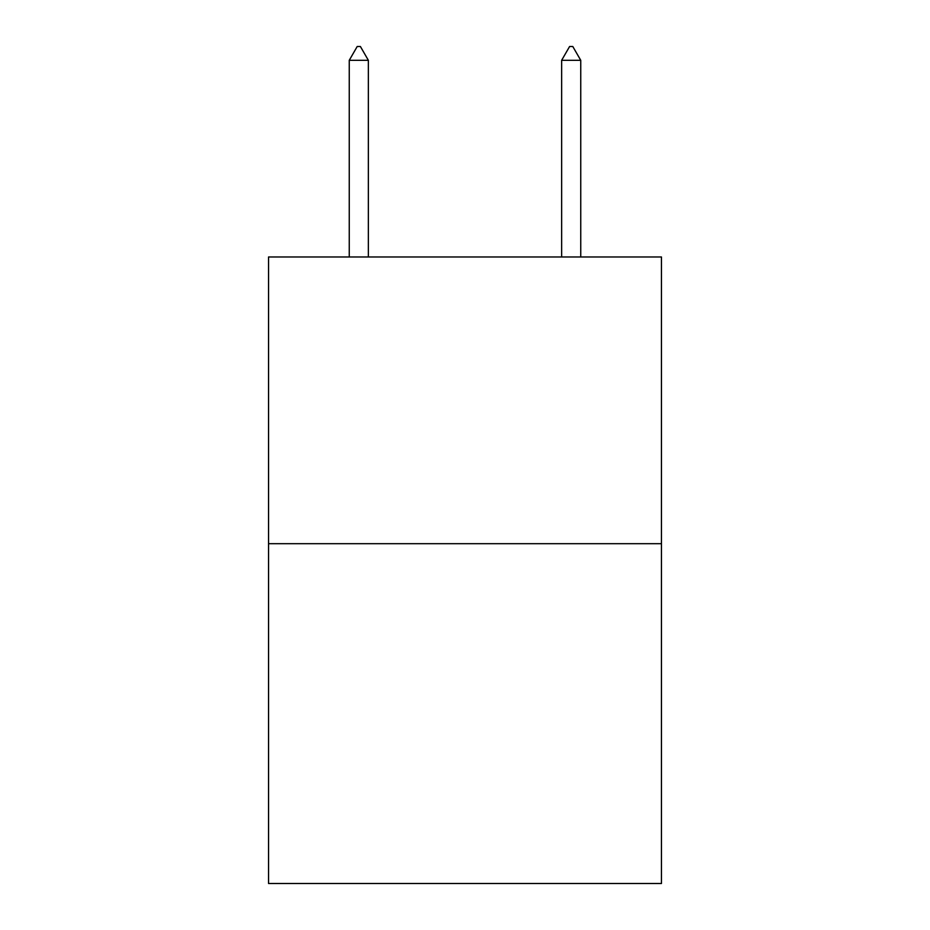 <?xml version="1.0" encoding="UTF-8"?>
<svg xmlns="http://www.w3.org/2000/svg" width="930" height="930" viewBox="0 0 930 930"><rect width="100%" height="100%" fill="white"/><g stroke="black" fill="none" stroke-linecap="round" stroke-linejoin="round"><path stroke-width="1.4" d="M661.451 543.69L661.451 256.971L268.549 256.971L268.549 883.5L661.451 883.5L661.451 543.69L268.549 543.69M368.361 60.311L360.398 46.5L357.213 46.5L349.25 60.311L368.361 60.311L368.361 256.971M349.25 60.311L349.25 256.971M569.602 46.5L572.787 46.5L580.75 60.311L561.639 60.311L569.602 46.5M580.75 256.971L580.75 60.311M561.639 256.971L561.639 60.311"/></g></svg>
